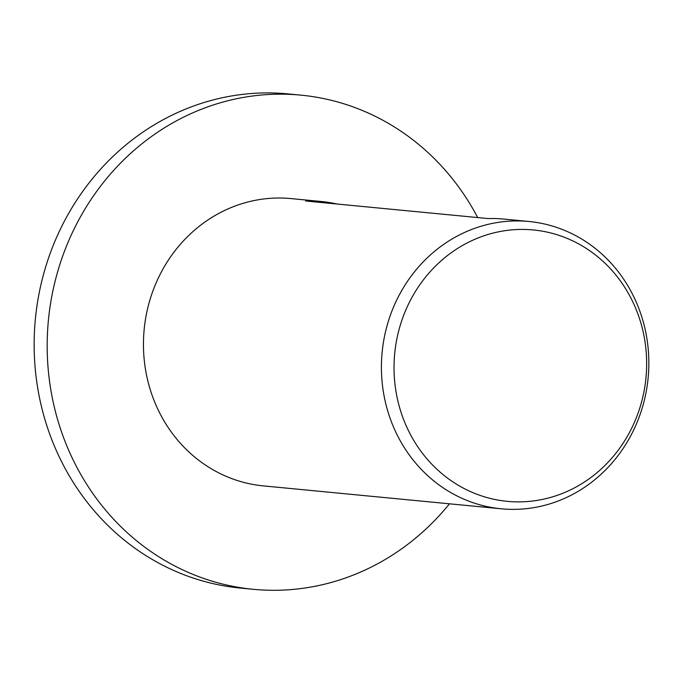 <?xml version="1.0" encoding="UTF-8"?>
<svg xmlns="http://www.w3.org/2000/svg" width="683" height="683" viewBox="0 0 683 683"><rect width="100%" height="100%" fill="white"/><g stroke="black" fill="none" stroke-linecap="round" stroke-linejoin="round"><path stroke-width="1.02" d="M449.465 503.815A248.228 229.829 -84.5 0 1 253.376 589.318A248.228 229.829 -84.5 0 1 155.161 554.425A248.228 229.829 -84.5 0 1 59.694 264.97A248.228 229.829 -84.5 0 1 300.972 95.15A248.228 229.829 -84.5 0 1 399.188 130.035A248.228 229.829 -84.5 0 1 477.707 217.57M253.376 589.318L240.348 588.063A248.228 229.829 -84.5 0 1 142.132 553.17A248.228 229.829 -84.5 0 1 46.666 263.715A248.228 229.829 -84.5 0 1 287.953 93.895L300.972 95.15M587.346 249.124A136.318 126.21 -84.5 0 1 627.412 436.215A136.318 126.21 -84.5 0 1 453.333 482.181A136.318 126.21 -84.5 0 1 413.266 295.09A136.318 126.21 -84.5 0 1 587.346 249.124M586.065 241.782A144.318 133.62 -84.5 0 1 641.576 410.073A144.318 133.62 -84.5 0 1 501.296 508.801A144.318 133.62 -84.5 0 1 444.189 488.516A144.318 133.62 -84.5 0 1 388.687 320.233A144.318 133.62 -84.5 0 1 528.966 221.497A144.318 133.62 -84.5 0 1 586.065 241.782M501.296 508.801L263.339 485.886A144.318 133.62 -84.5 0 1 206.232 465.601A144.318 133.62 -84.5 0 1 150.73 297.31A144.318 133.62 -84.5 0 1 291.009 198.582L321.411 201.511A144.318 133.62 -84.5 0 1 336.967 204.012M528.966 221.497L503.781 219.072A144.318 133.62 95.5 0 0 488.029 218.56L305.66 200.998A144.318 133.62 -84.5 0 1 321.411 201.511"/></g></svg>
